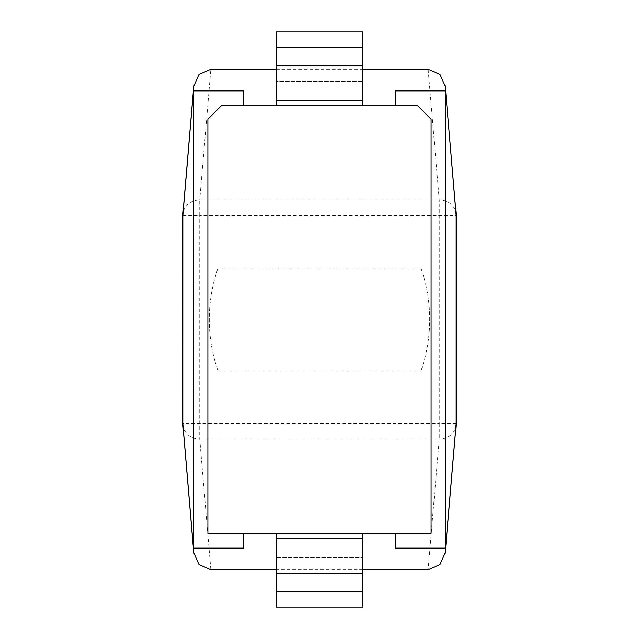 <?xml version="1.0" encoding="UTF-8"?>
<svg xmlns="http://www.w3.org/2000/svg" width="639" height="639" viewBox="0 0 639 639"><rect width="100%" height="100%" fill="white"/><g stroke="black" fill="none" stroke-linecap="round" stroke-linejoin="round"><path stroke-width="0.48" stroke-dasharray="3.19 2.4" d="M431.109 119.205L417.579 105.683L395.261 105.683L395.261 90.866L445.319 90.866L445.319 548.134L395.261 548.134L395.261 533.317L431.109 533.317L431.109 119.205M207.891 533.317L243.739 533.317L243.739 548.134L193.681 548.134L193.681 90.866L243.739 90.866L243.739 105.683L221.421 105.683L207.891 119.205L207.891 533.317M362.792 569.78L276.208 569.78M243.739 533.317L395.261 533.317M395.261 105.683L243.739 105.683M276.208 69.22L362.792 69.22M276.208 533.317L362.792 533.317L362.792 607.05L276.208 607.05L276.208 538.733L276.208 557.671L362.792 557.671L276.208 557.671L362.792 557.671L276.208 557.671L276.208 533.317L362.792 533.317M276.208 591.49L362.792 591.49M276.208 538.733L362.792 538.733M182.85 215.495L199.743 215.495L199.743 200.047A16.91 15.448 4.9 0 0 182.898 214.065M182.898 424.935A16.91 15.448 175.1 0 0 199.743 438.953L199.743 215.495L456.15 215.495M456.15 423.505L439.257 423.505L439.257 438.953L428.13 569.78M420.965 268.092A155.581 155.581 0 0 1 420.965 370.908L218.035 370.908A155.581 155.581 0 0 1 218.035 268.092L420.965 268.092A155.581 155.581 0 0 1 420.965 370.908L218.035 370.908A155.581 155.581 0 0 1 218.035 268.092L420.965 268.092M456.102 214.065A16.91 15.448 -4.9 0 0 439.257 200.047L439.257 423.505L182.85 423.505M362.792 105.683L276.208 105.683L362.792 105.683L362.792 31.95L276.208 31.95L276.208 100.267L276.208 81.329L362.792 81.329L276.208 81.329L362.792 81.329L276.208 81.329L276.208 105.683M276.208 100.267L362.792 100.267M276.208 47.51L362.792 47.51M210.87 569.78L199.743 438.953L439.257 438.953A16.91 15.448 -175.1 0 0 456.102 424.935M428.13 69.22L439.257 200.047L199.743 200.047L210.87 69.22"/><path stroke-width="0.96" d="M243.739 533.317L431.109 533.317L431.109 119.205L417.579 105.683L221.421 105.683L207.891 119.205L207.891 533.317L243.739 533.317L243.739 548.134L193.681 548.134L193.753 86.297L199.001 74.451L210.87 69.22L276.208 69.22M395.261 105.683L395.261 90.866L445.319 90.866L445.247 552.703L439.999 564.549L428.13 569.78L362.792 569.78M276.208 569.78L210.87 569.78L199.001 564.549L193.753 552.703L193.681 548.134M445.279 552.312L456.102 424.935A16.91 15.448 -175.1 0 0 456.15 423.505L456.15 215.495A16.91 16.91 0 0 0 456.102 214.065L456.102 214.065A16.91 15.448 -4.9 0 1 456.15 215.495L445.247 86.297L439.999 74.451L428.13 69.22L362.792 69.22M445.319 88.014L445.319 90.866M445.319 548.134L395.261 548.134L395.261 533.317M276.208 591.49L362.792 591.49L362.792 607.05L276.208 607.05L276.208 533.317M362.792 591.49L362.792 533.317M276.208 538.733L362.792 538.733M193.721 86.688L182.898 214.065A16.91 15.448 4.9 0 0 182.85 215.495L193.681 88.014M193.681 550.986L182.834 423.505A16.91 15.448 175.1 0 0 182.898 424.935L193.721 552.312M193.681 90.866L243.739 90.866L243.739 105.683M276.208 47.51L362.792 47.51L362.792 31.95L276.208 31.95L276.208 105.683M362.792 47.51L362.792 105.683M276.208 100.267L362.792 100.267M456.102 424.935A16.91 16.91 0 0 0 456.166 423.505L445.319 550.986M276.208 573.079L362.792 573.079M182.834 215.495L182.834 423.505L182.85 215.495A16.91 16.91 0 0 1 182.898 214.065M276.208 65.921L362.792 65.921M182.834 423.505A16.91 16.91 0 0 0 182.898 424.935M456.166 215.495L456.166 423.505M456.102 214.065L445.279 86.688"/></g></svg>

